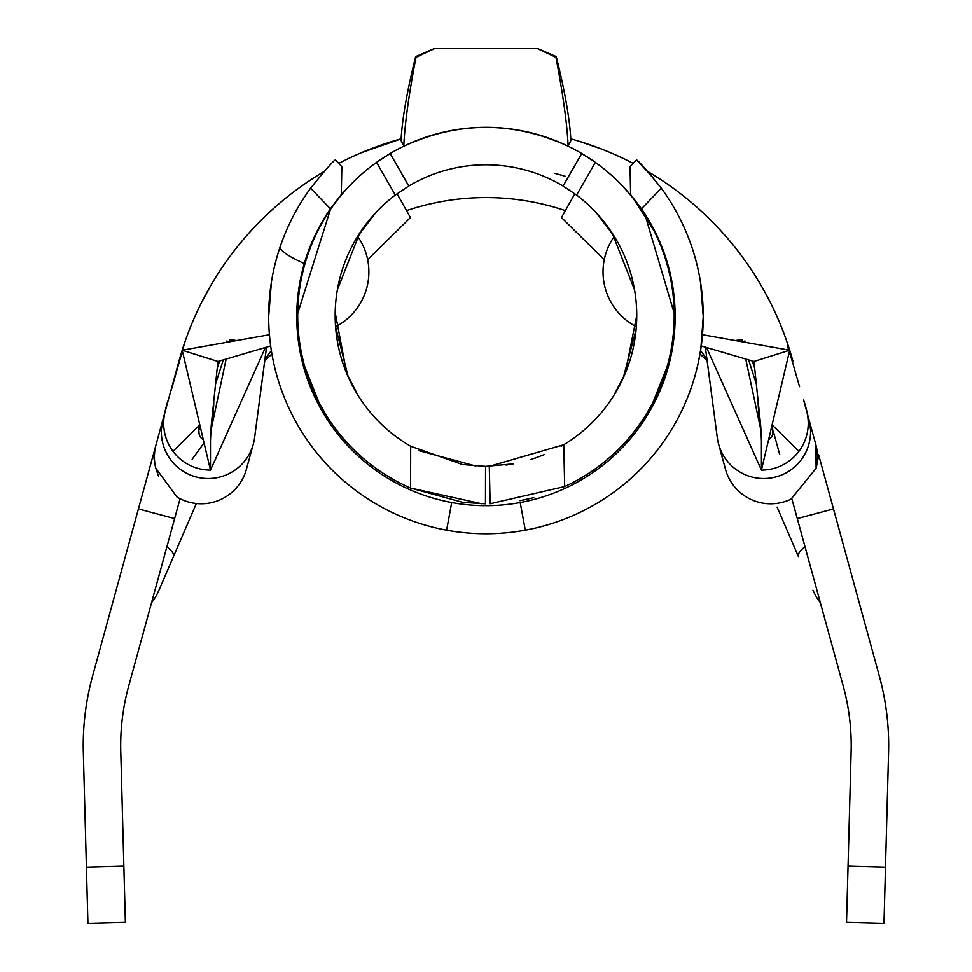 <?xml version="1.0" encoding="UTF-8"?>
<svg xmlns="http://www.w3.org/2000/svg" width="972" height="972" viewBox="0 0 972 972"><rect width="100%" height="100%" fill="white"/><g stroke="black" fill="none" stroke-linecap="round" stroke-linejoin="round"><path stroke-width="1.46" d="M888.675 745.451A262.233 262.233 0 0 0 879.332 676.075L833.49 508.951L797.295 518.611L843.21 685.989A224.775 224.775 0 0 1 851.132 751.502L848.046 866.222L885.492 867.231L888.578 752.51A262.233 262.233 0 0 0 888.675 745.451M185.032 341.609A318.427 318.427 0 0 0 178.86 361.511L156.067 444.605A46.826 46.826 0 0 0 155.775 468.225L158.521 476.207M337.393 289.729L359.749 233.061L375.678 212.734L357.647 236.366A61.819 61.819 0 0 1 335.583 326.75L348.268 377.039L358.073 395.47L346.737 373.503L335.194 312.583M395.3 195.068L376.565 162.36L390.173 153.503L408.811 186.004L395.3 195.068A150.781 150.781 0 0 0 410.682 446.221L462.453 464.507L485.563 466.353L485.453 503.812L462.83 502.39L410.573 488.066L481.65 503.775M408.811 186.004A150.781 150.781 0 0 1 563.092 186.004L581.73 153.503L595.35 162.36L576.603 195.068L563.092 186.004M636.709 312.583L636.745 315.572A150.781 150.781 0 0 0 576.603 195.068M636.32 326.75A61.819 61.819 0 0 1 614.268 236.366L596.237 212.734L612.141 233.025L634.509 289.729M475.843 466.013L418.932 450.644M543.069 455.115L531.04 459.452M513.24 463.863L485.538 466.353M667.011 367.112L652.807 402.736L645.602 415.323M564.683 486.559L490.119 503.775L489.281 466.317L563.76 444.726L564.683 486.559A188.252 188.252 0 0 0 581.73 153.503A188.252 188.252 0 0 1 595.35 162.36M490.107 503.775L489.293 466.317M525.22 499.681L533.798 497.64M340.686 195.311L348.28 187.183M376.565 162.36A188.252 188.252 0 0 1 390.173 153.503A188.252 188.252 0 0 0 410.573 488.066L410.682 446.221M390.173 153.503A188.252 188.252 0 0 1 581.73 153.503M653.852 230.425L633.112 198.167L623.635 187.183L628.009 192.043M578.51 141.061L577.708 140.794M564.975 176.126L554.927 173.38M520.008 500.714L532.522 497.968M304.892 367.112L319.095 402.736L326.313 415.323M563.76 444.726A150.781 150.781 0 0 0 636.745 315.572L625.178 373.467L613.83 395.47L623.234 377.938L636.065 329.69M567.041 442.697L561.111 446.282M544.563 454.495L534.855 458.201M512.123 464.069L508.854 464.604M508.587 464.652L505.987 465.017M701.237 345.935L753.98 361.463L789.714 350.224A318.427 318.427 0 0 0 647.753 171.485A318.427 318.427 0 0 1 793.043 361.511A318.427 318.427 0 0 0 786.87 341.609M633.161 163.393A318.427 318.427 0 0 0 570.783 138.826A318.427 318.427 0 0 1 633.161 163.393M361.183 152.774L401.132 138.814A318.427 318.427 0 0 0 338.742 163.393M324.15 171.485A318.427 318.427 0 0 0 182.189 350.224L269.438 334.733M706.486 347.478L761.428 470.096L789.714 350.224L702.477 334.733M568.802 144.792L570.892 140.478C569.811 119.349 564.926 91.392 556.251 56.595L537.71 48.6L434.205 48.6L415.664 56.595C406.989 91.417 402.116 119.386 401.035 140.515L403.125 144.816M165.325 410.889A46.826 46.826 0 0 0 210.474 470.096L182.189 350.224L217.922 361.463L270.666 345.935M155.799 468.225L176.953 497.008A46.826 46.826 0 0 0 246.839 467.581M213.804 402.821L212.637 422.626M725.063 467.581A46.826 46.826 0 0 0 790.989 499.183L816.14 468.225L790.989 499.171M759.266 422.626L758.099 402.821M808.898 419.309L815.836 444.605A46.826 46.826 0 0 1 817.245 452.089A46.826 46.826 0 0 0 815.836 444.605L816.116 468.225A46.826 46.826 0 0 0 815.836 444.605L803.613 400.075M717.287 437.679L705.344 347.138L717.312 437.813A46.826 46.826 0 0 0 772.376 477.726A46.826 46.826 0 0 0 810.332 426.975M201.617 302.389L211.179 284.808M161.571 427.097A46.826 46.826 0 0 0 199.588 477.738A46.826 46.826 0 0 0 254.591 437.813L266.522 347.15M367.331 150.235L359.604 153.454M357.72 154.281L354.282 155.824M215.577 383.867L223.293 359.883M229.076 341.901L229.659 340.066L229.428 341.828M756.325 383.867L748.61 359.883M742.827 341.901L742.061 340.091M742.474 341.828L742.244 340.066M773.08 432.358A9.368 9.368 0 0 1 768.597 439.709M771.853 425.894L772.764 429.223M199.139 429.223L200.05 425.894M203.306 439.709A9.368 9.368 0 0 1 198.823 432.37M229.829 340.2L229.562 341.804M226.136 359.045L210.73 431.459M265.417 347.478L210.474 470.096L210.474 432.637M735.221 340.54L742.049 339.617L742.341 341.804M745.767 359.045L761.173 431.459M601.571 149.044L578.437 141.037M306.8 182.493L310.299 180.148M761.428 432.637L761.428 470.096A46.826 46.826 0 0 0 806.59 410.889M663.317 181.29L664.131 181.837M210.474 440.438L211.191 425.809L217.922 361.463M761.428 440.438L760.712 425.809L753.98 361.463M773.311 431.191L779.702 454.507M163.004 419.309L156.067 444.605A46.826 46.826 0 0 0 155.775 468.225M817.221 462.162L818.825 455.516L833.49 508.951M138.413 508.951L92.571 676.075A262.233 262.233 0 0 0 83.325 752.51L86.411 867.231L123.857 866.222L120.771 751.502A224.775 224.775 0 0 1 128.705 685.989L174.62 518.611L138.413 508.951L168.302 400.002M797.295 518.611L791.84 498.745M885.492 867.231L883.985 923.4L846.527 922.392L848.046 866.222M123.857 866.222L125.376 922.392L87.93 923.4L86.411 867.231M180.063 498.758L174.62 518.611M818.521 454.835L818.825 455.516M153.382 454.835L154.694 462.162M178.86 361.511L156.067 444.605A46.826 46.826 0 0 0 154.657 452.089A46.826 46.826 0 0 1 156.067 444.605M367.659 259.67L410.439 217.558L397.074 193.756M574.829 193.756L561.464 217.558L604.244 259.67M173.514 450.765L199.807 424.886M264.7 361.013L271.917 353.917M699.998 353.917L707.215 361.013M772.971 425.736L798.304 450.68M192.14 459.234L204.059 442.892M264.955 359.336L271.358 350.552M706.96 359.336L700.557 350.552M166.917 546.677A56.194 11.445 23.3 0 1 173.466 556.579L158.934 590.259A56.194 56.194 0 0 1 151.559 602.676A56.194 56.194 0 0 0 158.934 590.259L196.344 503.557M798.437 556.579L777.114 507.165L798.437 556.579A56.194 11.445 156.7 0 1 804.986 546.677M221.179 446.002L214.691 461.044M565.376 210.608A248.188 248.188 0 0 0 406.539 210.608A248.188 248.188 0 0 1 565.376 210.608M820.356 602.676A56.194 56.194 0 0 1 812.969 590.259M395.13 140.539L361.207 152.774M601.595 149.056L607.257 151.328M537.394 48.6L434.508 48.6L415.967 57.336C408.75 95.098 404.692 124.72 403.793 146.201C458.565 121.111 513.337 121.111 568.122 146.201C567.223 124.72 563.153 95.098 555.935 57.336L537.394 48.6M299.619 349.203L296.764 316.507L330.784 208.263M661.628 188.641L660.644 187.292M698.601 361.134L700.824 348.79L703.242 316.507A217.278 217.278 0 0 0 661.3 188.179L641.484 208.786A189.188 189.188 0 0 1 675.139 316.507L672.296 349.203L673.997 337.26M310.615 188.179C324.952 170.416 333.202 160.988 335.364 159.87L341.852 166.625L341.306 194.57L330.419 208.786L310.615 188.179A217.278 217.278 0 0 0 525.293 530.202A217.278 217.278 0 0 0 703.242 316.507L700.472 281.977M644.618 213.476L675.139 316.507A189.188 189.188 0 0 1 451.701 502.56A189.188 189.188 0 0 1 330.419 208.786M653.755 178.459L636.551 159.87C638.689 160.963 646.939 170.404 661.3 188.179M271.431 281.977L268.673 316.507M636.551 159.87L630.05 166.625L636.551 159.87M641.484 208.786L630.609 194.57L630.05 166.625M341.852 166.625L335.364 159.87M451.701 502.56L446.622 530.202M525.293 530.202L520.202 502.56M568.122 146.201C513.337 121.111 458.565 121.111 403.793 146.201M304.345 263.534A46.826 9.052 18.8 0 1 280.24 246.56M336.616 200.354A18.735 17.423 -142 0 0 334.89 203.233M672.296 349.203A18.735 17.411 10 0 0 672.187 343.043M485.453 503.812L485.55 466.353M718.624 444.18L725.416 468.917M246.487 468.917L252.878 445.626M229.854 339.617L236.682 340.54M772.849 433.148L772.388 423.646M199.515 423.658L198.616 427.595L199.053 433.148M168.326 399.942C166.649 404 164.365 413.586 161.461 428.713L161.461 428.543M810.429 428.458L810.441 428.64C807.975 415.19 805.691 405.64 803.601 400.002M254.615 437.667L266.559 347.138M799.567 386.674L789.422 351.475M789.033 350.102L787.575 344.853L788.45 349.993M183.939 345.339L182.627 350.139M182.371 351.026L171.242 390.137M217.218 368.267L219.672 360.952M226.427 342.363L226.998 340.893M744.904 340.893L745.475 342.363M752.243 360.952L754.697 368.267M300.627 348.644L300.81 355.388M671.275 348.644L671.105 355.388M633.307 198.422L631.217 195.311M698.795 360.235L698.917 359.604M273.12 360.235L272.986 359.604"/></g></svg>

